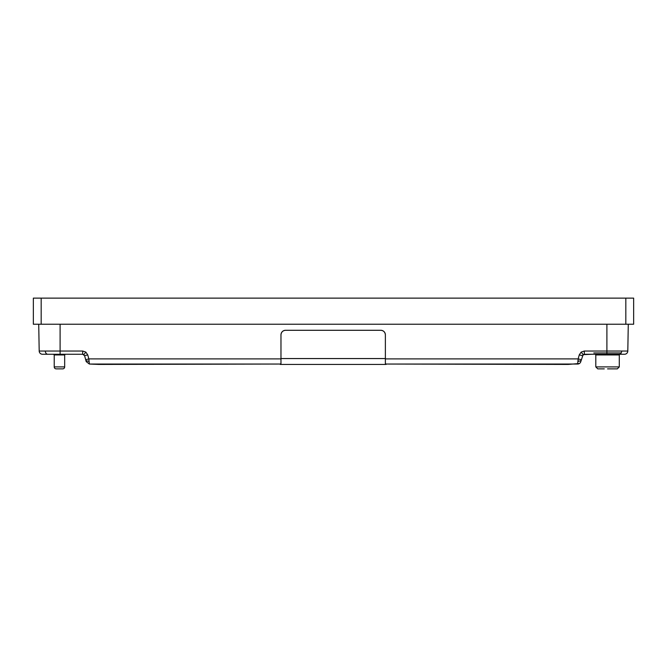 <?xml version="1.0" encoding="UTF-8"?>
<svg xmlns="http://www.w3.org/2000/svg" width="667" height="667" viewBox="0 0 667 667"><rect width="100%" height="100%" fill="white"/><g stroke="black" fill="none" stroke-linecap="round" stroke-linejoin="round"><path stroke-width="1" d="M604.285 368.868L597.765 368.868L595.806 366.908L595.806 354.944L595.114 354.252L623.211 354.252L619.985 354.252L619.293 354.944L619.293 366.908L595.806 366.908L595.806 354.944L619.293 354.944L619.293 366.908L617.334 368.868L607.554 368.868M59.446 368.868C63.323 368.868 63.323 368.868 59.446 368.868C63.323 368.868 63.323 368.868 59.446 368.868C55.578 368.868 55.578 368.868 59.446 368.868C55.578 368.868 55.578 368.868 59.446 368.868M56.186 368.868A1.959 1.959 0 0 1 54.227 366.908L64.674 366.908A1.959 1.959 0 0 1 62.715 368.868L56.186 368.868M64.674 366.908L64.674 354.944L54.227 354.944L54.227 366.908M54.227 354.944L53.535 354.252L75.113 354.252L65.358 354.252L64.674 354.944M621.219 352.943L593.805 352.943M633.65 298.132L33.35 298.132L33.35 324.237L633.65 324.237L633.65 298.132L633.65 324.237M280.974 358.904L88.836 358.904L89.37 364.04L280.29 364.04L98.924 364.432L89.37 364.04L89.103 361.464L85.96 360.672L85.693 359.713L88.836 358.904L87.736 354.877L85.835 352.093L82.7 351.042L45.314 351.042C45.481 352.985 46.248 354.052 47.624 354.252L82.7 354.252L84.584 355.686L82.7 354.252L83.875 354.644L85.835 352.093M280.974 363.507L280.29 364.04M577.847 364.032A3.26 3.26 -127.3 0 1 577.63 364.04L577.897 361.464L581.04 360.672L580.782 361.639L583.125 354.644L591.887 354.252M89.37 364.04L86.218 361.639L84.584 355.686L87.736 354.877L87.986 355.803M86.218 361.639L84.584 355.686M579.423 363.507L568.076 364.432L386.051 364.04L577.63 364.04A3.26 3.26 -127.3 0 0 580.782 361.639M628.281 324.237L627.805 351.042A3.26 3.26 0 0 1 624.545 354.252L584.3 354.252L584.3 351.042L581.165 352.093L579.264 354.877L578.164 358.904L581.307 359.713M38.719 324.237L39.195 351.042L45.314 351.042L39.195 351.042A3.26 3.26 0 0 0 42.455 354.252L47.624 354.252M623.828 354.252L623.211 354.252M42.455 354.252L43.789 354.252M75.113 354.252L82.7 354.252L82.7 351.042M579.264 354.877L582.416 355.686L584.3 354.252L583.125 354.644L581.165 352.093L583.125 354.644L584.3 354.252L583.125 354.644M577.897 361.464L578.164 358.904L578.114 361.506M280.974 334.851C281.266 332.099 282.783 330.574 285.543 330.29A4.569 4.569 0 0 0 280.974 334.851L280.974 363.89L280.29 364.432L386.051 364.432L385.376 363.89L385.376 334.851A4.569 4.569 0 0 0 380.807 330.29C383.558 330.574 385.084 332.099 385.376 334.851M386.051 364.04L385.376 363.507M380.807 330.29L285.543 330.29M625.821 324.237L625.821 298.132M41.179 324.237L41.179 298.132M619.376 354.252C620.752 354.052 621.519 352.985 621.686 351.042L627.805 351.042M45.314 351.042L60.105 351.042L60.105 354.252M606.895 354.252L606.895 351.042L584.3 351.042M606.895 324.237L606.895 351.042L621.686 351.042M60.105 351.042L60.105 324.237M578.164 358.904L385.376 358.904M280.974 358.554L385.376 358.554"/></g></svg>
